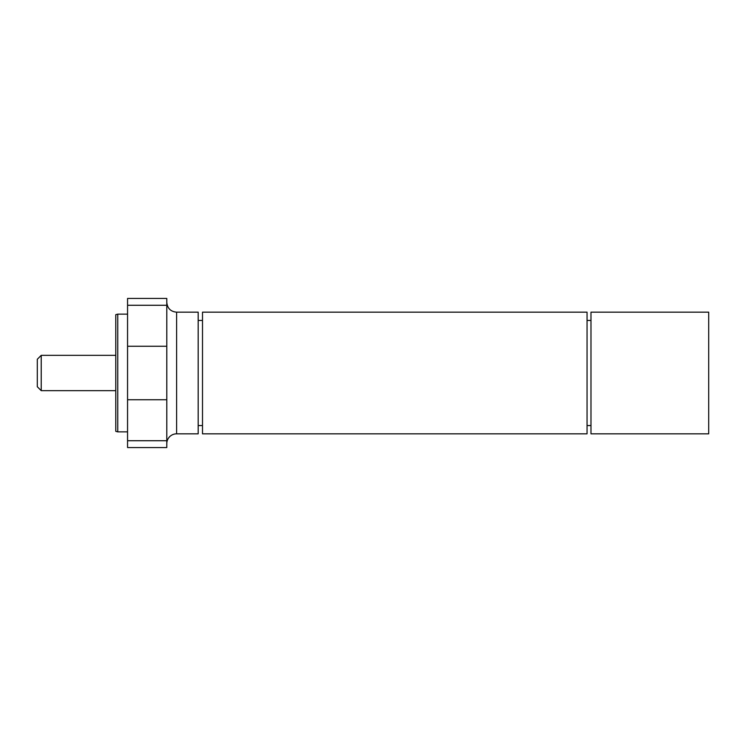 <?xml version="1.0" encoding="UTF-8"?>
<svg xmlns="http://www.w3.org/2000/svg" width="746" height="746" viewBox="0 0 746 746"><rect width="100%" height="100%" fill="white"/><g stroke="black" fill="none" stroke-linecap="round" stroke-linejoin="round"><path stroke-width="1.12" d="M202.502 313.786L202.502 433.827L587.055 433.827L587.055 312.173L202.502 312.173L202.502 313.786M708.7 312.173L708.7 433.827L590.981 433.827L590.981 312.173L708.7 312.173M41.226 355.338L37.3 359.264L37.3 386.736L41.226 390.662L41.226 355.338L115.779 355.338M176.606 433.827L176.606 312.173L198.184 312.173L198.184 433.827L176.606 433.827A9.81 9.81 0 0 0 166.796 443.637M166.796 346.265L166.796 447.553L127.557 447.553L127.557 298.447L166.796 298.447L166.796 346.265L127.557 346.265M117.747 431.859L115.779 431.337L115.779 314.663L117.747 314.141L117.747 431.859L127.557 431.859M166.796 440.727L127.557 440.727M166.796 399.735L127.557 399.735M166.796 305.273L127.557 305.273M198.184 425.565L202.502 425.565M198.184 320.435L202.502 320.435M587.055 425.565L590.981 425.565M587.055 320.435L590.981 320.435M41.226 390.662L115.779 390.662M176.606 312.173C170.648 311.595 167.374 308.331 166.796 302.363M117.747 314.141L127.557 314.141"/></g></svg>
